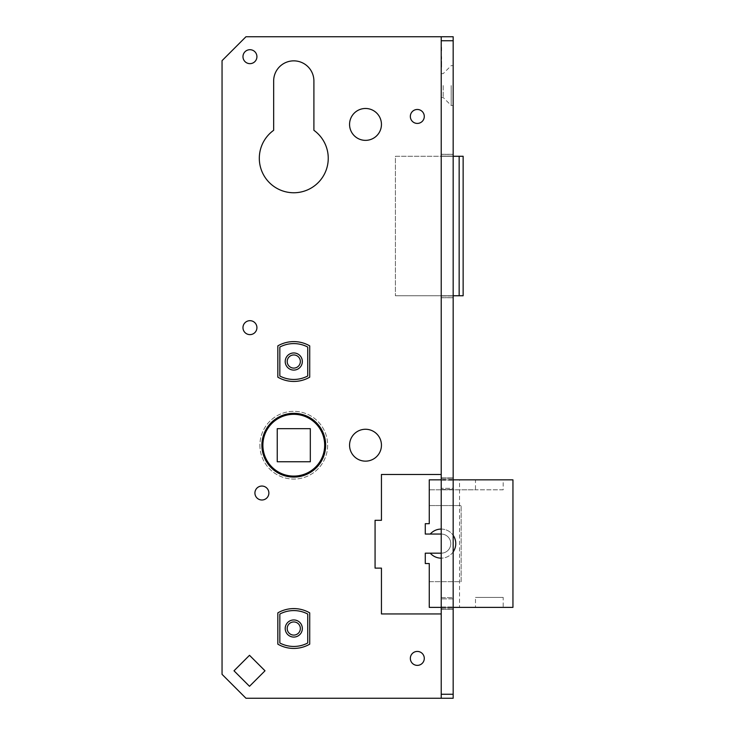 <?xml version="1.0" encoding="UTF-8"?>
<svg xmlns="http://www.w3.org/2000/svg" width="735" height="735" viewBox="0 0 735 735"><rect width="100%" height="100%" fill="white"/><g stroke="black" fill="none" stroke-linecap="round" stroke-linejoin="round"><path stroke-width="0.55" stroke-dasharray="3.67 2.76" d="M441.616 47.49L441.22 50.66L441.22 47.49M441.616 58.598L441.22 56.678L441.22 59.03L441.22 56.632L441.22 58.598M441.22 694.263L441.22 698.25L453.173 698.25L453.173 694.263L441.22 694.263L441.22 40.737L453.173 40.737L453.173 36.75L441.22 36.75L441.22 40.737M441.22 156.096L441.22 297.739L441.22 154.286L441.22 156.096L453.173 156.096L441.22 156.096M441.22 597.711L441.22 477.86L441.22 609.37L441.22 597.711L453.173 597.711L453.173 606.991L453.173 597.711L441.22 597.711M441.22 85.563L441.22 97.516L441.22 85.563M441.616 49.484L441.22 50.577L441.22 47.417L441.22 49.484M441.616 50.127L441.616 47.334L441.616 50.66L441.616 47.334L441.616 50.66L441.22 50.127M441.22 67.05L441.22 62.135M453.173 694.263L453.173 40.737M453.173 85.563L453.173 105.491L453.173 85.563M453.173 609.223L453.173 480.24L453.173 609.37L453.173 608.167L453.173 609.223L441.22 609.223L453.173 609.223M453.173 478.007L453.173 488.325L453.173 477.86L453.173 479.055L453.173 478.007L441.22 478.007L453.173 478.007M453.173 488.325L453.173 489.519L453.173 488.325L441.22 488.325L453.173 488.325M453.173 154.368L453.173 156.05L453.173 154.286L441.22 154.368L453.173 154.368M453.173 156.279L441.22 156.279L453.173 156.279L453.173 154.286L453.173 295.755L453.173 156.279L395.393 156.279L395.393 295.755L395.393 156.279L459.154 156.279L459.154 295.755L395.393 295.755L453.173 295.755L453.173 297.739L453.173 295.755L441.22 295.755L453.173 295.755M453.173 297.657L453.173 295.985L453.173 297.657L441.22 297.657L453.173 297.657M453.173 295.929L441.22 295.929L453.173 295.929M441.22 489.519L453.173 489.519L441.22 489.519M443.214 85.563L443.214 97.516L443.214 85.563M451.18 85.563L451.18 105.491L451.18 85.563M441.616 57.403L441.616 59.03L441.616 56.917L441.22 57.403M441.616 58.469L441.616 56.678L441.616 59.03L441.22 58.469M441.616 56.632L441.616 59.03L441.22 56.632M441.616 58.57L441.616 56.678L441.616 59.03L441.616 56.678L441.616 58.984L441.22 58.57M441.616 58.745L441.616 56.678L441.22 58.745M441.616 50.577L441.22 47.417L441.616 50.577M441.616 49.08L441.616 49.714L441.22 49.08M441.616 50.66L441.616 47.334L441.22 50.66M441.616 50.338L441.616 48.997L441.22 50.338M441.616 48.473L441.616 49.842L441.616 48.473M441.616 48.152L441.22 47.417L441.616 48.152M441.616 62.135L441.22 61.382M441.616 61.382L441.22 61.06L441.22 62.025M441.616 62.025L441.616 66.839L441.616 61.547L441.22 64.45M441.616 64.45L441.22 65.25M441.616 65.25L441.22 65.81M441.616 66.141L441.22 65.553M441.616 64.551L441.616 67.05M441.22 613.945L381.447 613.945L381.447 568.118L375.07 568.118L381.447 568.118L381.447 613.945L441.22 613.945L441.22 698.25L441.22 613.945L441.22 698.25L441.22 613.945L381.447 613.945L381.447 568.118L375.07 568.118L375.07 520.307L381.447 520.307L381.447 474.479L441.22 474.479L441.22 36.75L441.22 474.479L441.22 36.75L441.22 474.479L381.447 474.479L441.22 474.479M441.22 36.75L245.959 36.75L441.22 36.75L245.959 36.75L222.053 60.656L245.959 36.75L222.053 60.656L222.053 674.344L245.959 698.25L441.22 698.25L245.959 698.25L222.053 674.344L222.053 60.656L222.053 674.344L245.959 698.25L441.22 698.25M365.506 429.268A15.94 15.94 0 0 1 381.447 445.208A15.94 15.94 0 0 1 365.506 461.148A15.94 15.94 0 0 1 349.566 445.208A15.94 15.94 0 0 1 365.506 429.268M313.9 80.979L313.9 130.306A34.471 34.471 0 0 1 319.431 181.315A34.471 34.471 0 0 1 268.128 181.315A34.471 34.471 0 0 1 273.659 130.306L273.659 80.979A20.121 20.121 0 0 1 293.779 60.858A20.121 20.121 0 0 1 313.9 80.979A20.121 20.121 0 0 0 293.779 60.858A20.121 20.121 0 0 0 273.659 80.979L273.659 130.306A34.471 34.471 0 0 0 268.128 181.315A34.471 34.471 0 0 0 319.431 181.315A34.471 34.471 0 0 0 313.9 130.306L313.9 80.979A20.121 20.121 0 0 0 293.779 60.858A20.121 20.121 0 0 0 273.659 80.979L273.659 130.306A34.471 34.471 0 0 0 268.128 181.315A34.471 34.471 0 0 0 319.431 181.315A34.471 34.471 0 0 0 313.9 130.306L313.9 80.979M293.779 413.327A31.881 31.881 0 0 1 325.66 445.208A31.881 31.881 0 0 1 293.779 477.088A31.881 31.881 0 0 1 261.899 445.208A31.881 31.881 0 0 1 293.779 413.327M309.72 644.163A31.881 31.881 0 0 1 277.839 644.163A31.881 31.881 0 0 0 309.72 644.163L309.72 612.861A31.881 31.881 0 0 0 277.839 612.861L277.839 644.163A31.881 31.881 0 0 0 309.72 644.163L309.72 612.861A31.881 31.881 0 0 0 277.839 612.861L277.839 644.163M277.839 345.873A31.881 31.881 0 0 1 309.72 345.873A31.881 31.881 0 0 0 277.839 345.873L277.839 377.174A31.881 31.881 0 0 0 309.72 377.174L309.72 345.873A31.881 31.881 0 0 0 277.839 345.873L277.839 377.174A31.881 31.881 0 0 0 309.72 377.174L309.72 345.873M365.506 461.148A15.94 15.94 0 0 0 379.315 437.233A15.94 15.94 0 0 0 351.707 437.233A15.94 15.94 0 0 0 365.506 461.148A15.94 15.94 0 0 0 381.447 445.208A15.94 15.94 0 0 0 365.506 429.268A15.94 15.94 0 0 0 349.566 445.208A15.94 15.94 0 0 0 365.506 461.148M365.506 140.357A15.94 15.94 0 0 0 379.315 116.452A15.94 15.94 0 0 0 351.707 116.452A15.94 15.94 0 0 0 365.506 140.357A15.94 15.94 0 0 0 381.447 124.417A15.94 15.94 0 0 0 365.506 108.477A15.94 15.94 0 0 0 349.566 124.417A15.94 15.94 0 0 0 365.506 140.357M293.779 477.088A31.881 31.881 0 0 0 321.388 429.268A31.881 31.881 0 0 0 266.171 429.268A31.881 31.881 0 0 0 293.779 477.088A31.881 31.881 0 0 0 325.66 445.208A31.881 31.881 0 0 0 293.779 413.327A31.881 31.881 0 0 0 261.899 445.208A31.881 31.881 0 0 0 293.779 477.088M249.946 63.651A6.973 6.973 0 0 0 255.982 53.186A6.973 6.973 0 0 0 243.901 53.186A6.973 6.973 0 0 0 249.946 63.651A6.973 6.973 0 0 0 256.919 56.678A6.973 6.973 0 0 0 249.946 49.704A6.973 6.973 0 0 0 242.973 56.678A6.973 6.973 0 0 0 249.946 63.651M249.946 334.627A6.973 6.973 0 0 0 255.982 324.163A6.973 6.973 0 0 0 243.901 324.163A6.973 6.973 0 0 0 249.946 334.627A6.973 6.973 0 0 0 256.919 327.654A6.973 6.973 0 0 0 249.946 320.68A6.973 6.973 0 0 0 242.973 327.654A6.973 6.973 0 0 0 249.946 334.627M261.899 500.002A6.973 6.973 0 0 0 267.935 489.538A6.973 6.973 0 0 0 255.863 489.538A6.973 6.973 0 0 0 261.899 500.002A6.973 6.973 0 0 0 268.872 493.029A6.973 6.973 0 0 0 261.899 486.055A6.973 6.973 0 0 0 254.926 493.029A6.973 6.973 0 0 0 261.899 500.002M417.315 665.377A6.973 6.973 0 0 0 423.351 654.913A6.973 6.973 0 0 0 411.269 654.913A6.973 6.973 0 0 0 417.315 665.377A6.973 6.973 0 0 0 424.288 658.404A6.973 6.973 0 0 0 417.315 651.43A6.973 6.973 0 0 0 410.341 658.404A6.973 6.973 0 0 0 417.315 665.377M417.315 123.425A6.973 6.973 0 0 0 423.351 112.96A6.973 6.973 0 0 0 411.269 112.96A6.973 6.973 0 0 0 417.315 123.425A6.973 6.973 0 0 0 424.288 116.452A6.973 6.973 0 0 0 417.315 109.478A6.973 6.973 0 0 0 410.341 116.452A6.973 6.973 0 0 0 417.315 123.425M234.006 670.798L249.505 686.297L265.004 670.798L249.505 655.298L234.006 670.798L249.505 686.297L265.004 670.798L249.505 655.298L234.006 670.798M375.07 520.307L381.447 520.307L381.447 474.479L381.447 520.307L375.07 520.307L375.07 568.118M279.833 614.037A29.887 29.887 0 0 1 307.726 614.037L307.726 642.996A29.887 29.887 0 0 1 279.833 642.996L279.833 614.037M293.779 637.08A8.572 8.572 0 0 0 302.342 628.517A8.572 8.572 0 0 0 293.779 619.945A8.572 8.572 0 0 0 285.208 628.517A8.572 8.572 0 0 0 293.779 637.08M287.201 628.517A6.578 6.578 0 0 0 297.069 634.204A6.578 6.578 0 0 0 297.069 622.821A6.578 6.578 0 0 0 287.201 628.517A6.578 6.578 0 0 1 293.779 621.939A6.578 6.578 0 0 1 300.358 628.517A6.578 6.578 0 0 1 290.49 634.204A6.578 6.578 0 0 1 290.49 622.821A6.578 6.578 0 0 1 300.358 628.517A6.578 6.578 0 0 1 293.779 635.086A6.578 6.578 0 0 1 287.201 628.517M279.833 347.049A29.887 29.887 0 0 1 307.726 347.049L307.726 375.998A29.887 29.887 0 0 1 279.833 375.998L279.833 347.049M293.779 370.091A8.572 8.572 0 0 0 302.342 361.519A8.572 8.572 0 0 0 293.779 352.956A8.572 8.572 0 0 0 285.208 361.519A8.572 8.572 0 0 0 293.779 370.091M287.201 361.519A6.578 6.578 0 0 0 297.069 367.215A6.578 6.578 0 0 0 297.069 355.832A6.578 6.578 0 0 0 287.201 361.519A6.578 6.578 0 0 1 293.779 354.95A6.578 6.578 0 0 1 300.358 361.519A6.578 6.578 0 0 1 290.49 367.215A6.578 6.578 0 0 1 290.49 355.832A6.578 6.578 0 0 1 300.358 361.519A6.578 6.578 0 0 1 293.779 368.097A6.578 6.578 0 0 1 287.201 361.519M429.268 505.561L461.148 505.561L429.268 505.561L429.268 523.688L425.28 523.688L429.268 523.688L425.28 523.688L425.28 534.051L425.28 523.688L425.28 534.051L441.22 534.051A9.564 9.564 0 0 1 450.785 543.615A9.564 9.564 0 0 1 441.22 553.179L425.28 553.179L425.28 563.543L429.268 563.543L429.268 581.67L461.148 581.67L461.148 505.561L461.148 581.67L429.268 581.67M475.49 479.854L459.55 479.854L459.55 607.376L429.268 607.376L429.268 597.408L429.268 607.376L475.49 607.376L475.49 597.408L503.19 597.408L503.19 607.376L512.947 607.376L512.947 479.854L503.19 479.854L503.19 489.813L429.268 489.813L429.268 479.854L429.268 489.813L475.49 489.813L475.49 479.854L429.268 479.854L429.268 523.688M503.19 607.376L429.268 607.376L429.268 563.543L425.28 563.543L425.28 553.179L430.26 553.179A14.544 14.544 0 0 0 451.272 554.126A14.544 14.544 0 0 0 451.272 533.096A14.544 14.544 0 0 0 430.26 534.051L441.22 534.051A9.564 9.564 0 0 1 450.785 543.615A9.564 9.564 0 0 1 441.22 553.179A9.564 9.564 0 0 0 450.785 543.615A9.564 9.564 0 0 0 441.22 534.051A9.564 9.564 0 0 1 450.785 543.615A9.564 9.564 0 0 1 441.22 553.179L430.26 553.179M459.55 479.854L503.19 479.854M503.19 489.813L475.49 489.813M453.173 479.854L441.22 479.854M441.22 529.071A14.544 14.544 0 0 1 453.173 535.328M453.173 551.902A14.544 14.544 0 0 1 441.22 558.159M453.173 607.376L441.22 607.376M503.19 597.408L475.49 597.408M475.49 607.376L459.55 607.376M441.22 553.179L425.28 553.179L425.28 563.543L429.268 563.543M430.26 534.051L441.22 534.051M459.154 295.755L463.142 295.755L463.142 156.279L459.154 156.279M262.891 445.208A30.879 30.879 0 0 0 309.224 471.953A30.879 30.879 0 0 0 309.224 418.463A30.879 30.879 0 0 0 262.891 445.208A30.879 30.879 0 0 0 309.224 471.953A30.879 30.879 0 0 0 309.224 418.463A30.879 30.879 0 0 0 262.891 445.208A30.879 30.879 0 0 0 309.224 471.953A30.879 30.879 0 0 0 309.224 418.463A30.879 30.879 0 0 0 262.891 445.208M277.242 428.67L277.242 461.745L310.317 461.745L310.317 428.67L277.242 428.67M259.905 445.208A33.874 33.874 0 0 0 310.712 474.544A33.874 33.874 0 0 0 310.712 415.872A33.874 33.874 0 0 0 259.905 445.208A33.874 33.874 0 0 0 310.712 474.544A33.874 33.874 0 0 0 310.712 415.872A33.874 33.874 0 0 0 259.905 445.208M441.22 156.05L453.173 156.05L441.22 156.05M441.22 295.985L453.173 295.985L441.22 295.985M453.173 598.906L441.22 598.906L453.173 598.906M441.22 606.991L453.173 606.991L441.22 606.991M441.22 480.24L453.173 480.24L441.22 480.24M441.22 154.286L453.173 154.286L441.22 154.286M441.22 297.739L453.173 297.739L441.22 297.739M441.22 609.37L453.173 609.37L441.22 609.37M441.22 608.167L453.173 608.167L441.22 608.167M441.22 477.86L453.173 477.86L441.22 477.86M441.22 479.055L453.173 479.055L441.22 479.055M441.22 97.516L443.214 97.516L451.18 105.491L453.173 105.491M441.22 73.61L443.214 73.61L451.18 65.645L453.173 65.645"/><path stroke-width="1.1" d="M441.22 698.25L441.22 694.263L453.173 694.263L453.173 698.25L245.959 698.25L222.053 674.344L222.053 60.656L245.959 36.75L453.173 36.75L453.173 694.263M453.173 40.737L441.22 40.737L441.22 694.263M441.22 40.737L441.22 36.75M365.506 108.477A15.94 15.94 0 0 1 381.447 124.417A15.94 15.94 0 0 1 365.506 140.357A15.94 15.94 0 0 1 349.566 124.417A15.94 15.94 0 0 1 365.506 108.477M249.946 49.704A6.973 6.973 0 0 1 256.919 56.678A6.973 6.973 0 0 1 249.946 63.651A6.973 6.973 0 0 1 242.973 56.678A6.973 6.973 0 0 1 249.946 49.704M249.946 320.68A6.973 6.973 0 0 1 256.919 327.654A6.973 6.973 0 0 1 249.946 334.627A6.973 6.973 0 0 1 242.973 327.654A6.973 6.973 0 0 1 249.946 320.68M261.899 486.055A6.973 6.973 0 0 1 268.872 493.029A6.973 6.973 0 0 1 261.899 500.002A6.973 6.973 0 0 1 254.926 493.029A6.973 6.973 0 0 1 261.899 486.055M417.315 651.43A6.973 6.973 0 0 1 424.288 658.404A6.973 6.973 0 0 1 417.315 665.377A6.973 6.973 0 0 1 410.341 658.404A6.973 6.973 0 0 1 417.315 651.43M417.315 109.478A6.973 6.973 0 0 1 424.288 116.452A6.973 6.973 0 0 1 417.315 123.425A6.973 6.973 0 0 1 410.341 116.452A6.973 6.973 0 0 1 417.315 109.478M309.72 612.861L309.72 644.163L309.72 612.861A31.881 31.881 0 0 0 277.839 612.861A31.881 31.881 0 0 1 309.72 612.861M277.839 644.163L277.839 612.861L277.839 644.163A31.881 31.881 0 0 0 309.72 644.163M309.72 345.873L309.72 377.174A31.881 31.881 0 0 1 277.839 377.174L277.839 345.873L277.839 377.174A31.881 31.881 0 0 0 309.72 377.174L309.72 345.873A31.881 31.881 0 0 0 277.839 345.873M249.505 655.298L265.004 670.798L249.505 686.297L234.006 670.798L249.505 655.298L234.006 670.798L249.505 686.297L265.004 670.798L249.505 655.298M375.07 568.118L375.07 520.307L375.07 568.118L381.447 568.118L381.447 613.945L441.22 613.945M349.566 445.208A15.94 15.94 0 0 0 373.481 459.007A15.94 15.94 0 0 0 373.481 431.399A15.94 15.94 0 0 0 349.566 445.208M349.566 124.417A15.94 15.94 0 0 0 373.481 138.226A15.94 15.94 0 0 0 373.481 110.618A15.94 15.94 0 0 0 349.566 124.417M313.9 130.306L313.9 80.979A20.121 20.121 0 0 0 293.779 60.858A20.121 20.121 0 0 0 273.659 80.979L273.659 130.306A34.471 34.471 0 0 0 268.128 181.315A34.471 34.471 0 0 0 319.431 181.315A34.471 34.471 0 0 0 313.9 130.306M261.899 445.208A31.881 31.881 0 0 0 309.72 472.816A31.881 31.881 0 0 0 309.72 417.599A31.881 31.881 0 0 0 261.899 445.208M242.973 56.678A6.973 6.973 0 0 0 253.428 62.714A6.973 6.973 0 0 0 253.428 50.632A6.973 6.973 0 0 0 242.973 56.678M242.973 327.654A6.973 6.973 0 0 0 253.428 333.69A6.973 6.973 0 0 0 253.428 321.608A6.973 6.973 0 0 0 242.973 327.654M254.926 493.029A6.973 6.973 0 0 0 265.39 499.065A6.973 6.973 0 0 0 265.39 486.983A6.973 6.973 0 0 0 254.926 493.029M410.341 658.404A6.973 6.973 0 0 0 420.797 664.44A6.973 6.973 0 0 0 420.797 652.358A6.973 6.973 0 0 0 410.341 658.404M410.341 116.452A6.973 6.973 0 0 0 420.797 122.488A6.973 6.973 0 0 0 420.797 110.406A6.973 6.973 0 0 0 410.341 116.452M441.22 474.479L381.447 474.479L381.447 520.307L375.07 520.307M307.726 614.037A29.887 29.887 0 0 0 279.833 614.037L279.833 642.996A29.887 29.887 0 0 0 307.726 642.996L307.726 614.037M285.208 628.517A8.572 8.572 0 0 1 298.061 621.093A8.572 8.572 0 0 1 298.061 635.931A8.572 8.572 0 0 1 285.208 628.517M287.201 628.517A6.578 6.578 0 0 0 297.069 634.204A6.578 6.578 0 0 0 297.069 622.821A6.578 6.578 0 0 0 287.201 628.517M307.726 347.049A29.887 29.887 0 0 0 279.833 347.049L279.833 375.998A29.887 29.887 0 0 0 307.726 375.998L307.726 347.049M285.208 361.519A8.572 8.572 0 0 1 298.061 354.105A8.572 8.572 0 0 1 298.061 368.942A8.572 8.572 0 0 1 285.208 361.519M287.201 361.519A6.578 6.578 0 0 0 297.069 367.215A6.578 6.578 0 0 0 297.069 355.832A6.578 6.578 0 0 0 287.201 361.519M441.22 534.051L425.28 534.051L425.28 523.688L429.268 523.688L429.268 479.854L441.22 479.854M429.268 505.561L429.268 523.688M441.22 558.159A14.544 14.544 0 0 1 430.26 553.179L425.28 553.179L425.28 563.543L429.268 563.543L429.268 607.376L441.22 607.376M429.268 563.543L429.268 581.67M453.173 607.376L512.947 607.376L512.947 479.854L453.173 479.854M430.26 534.051A14.544 14.544 0 0 1 441.22 529.071M453.173 535.328A14.544 14.544 0 0 1 453.173 551.902M430.26 553.179L441.22 553.179M459.154 295.755L459.154 156.279L463.142 156.279L463.142 295.755L453.173 295.755M459.154 156.279L453.173 156.279M262.891 445.208A30.879 30.879 0 0 0 309.224 471.953A30.879 30.879 0 0 0 309.224 418.463A30.879 30.879 0 0 0 262.891 445.208M277.242 461.745L310.317 461.745L310.317 428.67L277.242 428.67L277.242 461.745"/></g></svg>
